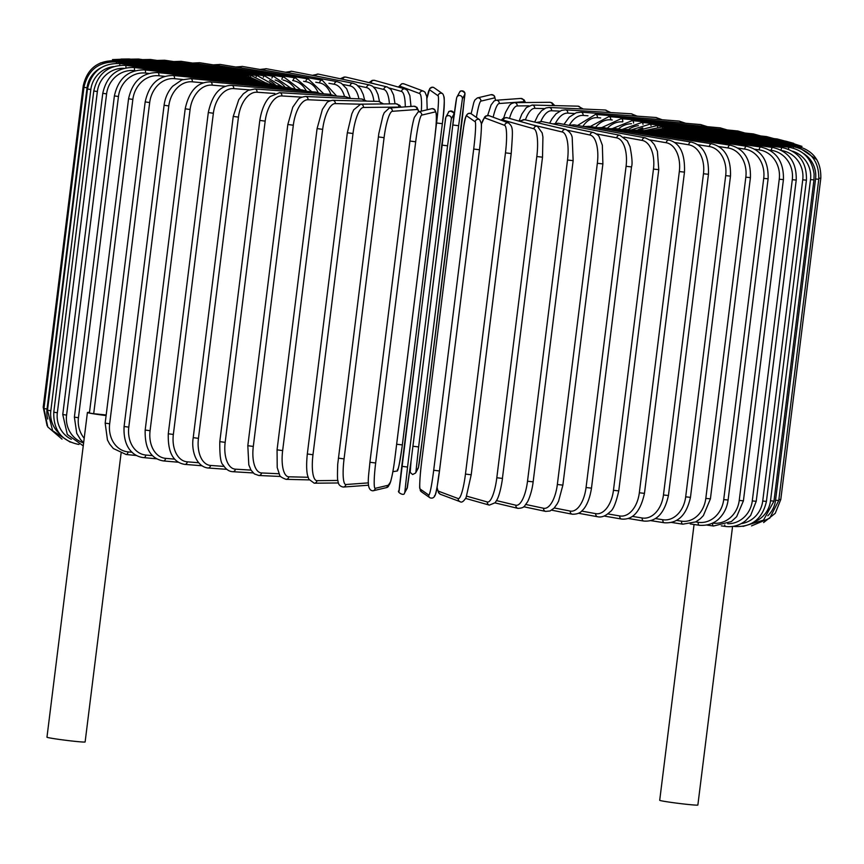 <?xml version="1.0" encoding="UTF-8"?>
<svg xmlns="http://www.w3.org/2000/svg" width="864" height="864" viewBox="0 0 864 864"><rect width="100%" height="100%" fill="white"/><g stroke="black" fill="none" stroke-linecap="round" stroke-linejoin="round"><path stroke-width="1.3" d="M694.062 524.491L659.707 800.28A19.224 0.734 7.1 0 0 662.072 800.939A19.224 0.734 7.1 0 0 683.5 803.963A19.224 0.734 7.1 0 0 697.864 805.032L732.564 526.435M89.5 412.43A19.224 0.734 7.1 0 0 87.404 412.506L46.969 737.197A19.224 0.734 7.1 0 0 49.334 737.845A19.224 0.734 7.1 0 0 70.751 740.88A19.224 0.734 7.1 0 0 85.126 741.949L121.068 453.352M87.404 412.506A19.224 0.734 7.1 0 0 89.78 413.165A19.224 0.734 7.1 0 0 106.11 415.573M164.743 76.356L158.879 75.762A26.222 22.885 101 0 0 132.851 99.414L93.701 413.694L106.175 414.979M93.701 413.694L89.413 413.068L128.563 98.777L132.851 99.414M552.938 123.908L558.468 123.293L619.844 135.259A2.916 2.538 101 0 0 616.756 137.862L596.398 133.888M626.076 166.298L631.498 166.925L591.484 488.138L586.062 487.523L626.076 166.298A26.222 12.755 -84.1 0 0 616.756 137.862M591.484 488.138C589.172 503.096 583.988 508.993 582.412 510.343C580.273 513.076 576.893 514.35 572.249 514.199A2.916 2.538 -79 0 1 570.272 511.078A26.222 12.755 -84.1 0 0 586.062 487.523M554.245 507.956L570.272 511.078M558.468 123.293A2.916 2.538 101 0 0 555.876 124.524M581.645 511.078L595.728 513.648A26.222 14.699 -84.4 0 0 613.462 490.298L653.465 169.074L658.757 169.668L657.407 151.308L654.448 144.731L650.959 140.659L645.138 137.808A2.916 2.408 100.3 0 0 642.211 140.432L623.894 137.095M653.465 169.074A26.222 14.699 -84.4 0 0 642.211 140.432M658.757 169.668L618.754 490.892L613.462 490.298M645.138 137.808L574.29 124.88A2.916 2.408 100.3 0 0 571.979 125.928M578.48 513.259L597.607 516.748A2.916 2.408 -79.7 0 1 595.728 513.648M607.77 513.896L619.769 515.959A26.222 16.535 -84.7 0 0 639.328 492.782L679.331 171.558L684.472 172.13C685.141 153.587 679.979 142.906 668.995 140.087A2.916 2.257 99.8 0 0 666.252 142.744L650.074 139.957M679.331 171.558A26.222 16.535 -84.7 0 0 666.252 142.744M684.472 172.13L644.468 493.355L639.328 492.782M668.995 140.087L589.205 126.317A2.916 2.257 99.8 0 0 587.164 127.235M604.098 516.035L621.518 519.048A2.916 2.257 -80.2 0 1 619.769 515.959M632.426 516.391L642.19 518A26.222 18.241 -85 0 0 663.455 494.975L703.469 173.75L708.448 174.29C709.052 155.92 703.318 145.184 691.243 142.085A2.916 2.084 99.4 0 0 688.684 144.785L674.741 142.484M703.469 173.75A26.222 18.241 -85 0 0 688.684 144.785M708.448 174.29L668.434 495.515L663.455 494.975M691.243 142.085L603.115 127.57A2.916 2.084 99.4 0 0 601.312 128.401M628.268 518.497L643.81 521.057A2.916 2.084 -80.6 0 1 642.19 518M655.42 518.562L662.85 519.739A26.222 19.807 -85.4 0 0 685.681 496.843L725.684 175.619L730.48 176.137C731.041 157.907 724.777 147.128 711.688 143.802A2.916 1.901 99 0 0 709.333 146.524L697.723 144.688M725.684 175.619A26.222 19.807 -85.4 0 0 709.333 146.524M730.48 176.137L690.466 497.351L685.681 496.843M711.688 143.802L615.913 128.628A2.916 1.901 99 0 0 614.326 129.416M650.786 520.636L664.297 522.763A2.916 1.901 -81 0 1 662.85 519.739M676.566 520.409L681.566 521.176A26.222 21.233 -85.9 0 0 705.812 498.388L745.826 177.163L750.416 177.649C750.956 159.538 744.217 148.716 730.199 145.195A2.916 1.706 98.7 0 0 728.05 147.96L718.859 146.556M745.826 177.163A26.222 21.233 -85.9 0 0 728.05 147.96M750.416 177.649L710.413 498.863L705.812 498.388M730.199 145.195L627.491 129.514A2.916 1.706 98.7 0 0 626.108 130.248M671.512 522.439L682.83 524.178A2.916 1.706 -81.3 0 1 681.566 521.176M695.714 521.921L698.209 522.288A26.222 22.486 -86.6 0 0 723.719 499.586L763.722 178.362L768.107 178.816C768.625 160.801 761.465 149.958 746.615 146.286A2.916 1.49 98.4 0 0 744.692 149.072L737.986 148.079M763.722 178.362A26.222 22.486 -86.6 0 0 744.692 149.072M768.107 178.816L728.104 500.029L723.719 499.586M746.615 146.286L637.762 130.183A2.916 1.49 98.4 0 0 636.574 130.896M690.25 523.93L699.278 525.258A2.916 1.49 -81.6 0 1 698.209 522.288M712.703 523.087A26.222 23.576 -87.4 0 0 739.238 500.429L779.252 179.215L783.421 179.626C783.918 161.698 776.39 150.833 760.828 147.031A2.916 1.274 98.2 0 0 759.132 149.861L754.952 149.256M779.252 179.215A26.222 23.576 -87.4 0 0 759.132 149.861M783.421 179.626L743.407 500.85L739.238 500.429M760.828 147.031L646.65 130.658A2.916 1.274 98.2 0 0 645.646 131.35M706.892 525.074L713.513 526.014A2.916 1.274 -81.8 0 1 712.649 523.109M727.715 523.757A26.222 24.484 -88.6 0 0 752.285 500.915L792.288 179.701L796.219 180.079C796.716 162.216 788.875 151.34 772.708 147.463A2.916 1.037 97.9 0 0 771.26 150.314L769.619 150.088M792.288 179.701A26.222 24.484 -88.6 0 0 771.26 150.314M796.219 180.079L756.216 501.304L752.285 500.915M772.708 147.463L654.08 130.918A2.916 1.037 97.9 0 0 653.27 131.609M721.289 525.874L725.414 526.446A2.916 1.037 -82.1 0 1 724.734 524.977M741.226 523.627A26.222 25.196 -90.6 0 0 762.728 501.044L802.742 179.831L806.436 180.176C806.922 162.356 798.833 151.481 782.179 147.539A2.916 0.799 97.7 0 0 781.034 150.098M802.742 179.831A26.222 25.196 -90.6 0 0 781.942 150.584M806.436 180.176L766.422 501.401L762.728 501.044M782.179 147.539L660.01 130.972A2.916 0.799 97.7 0 0 659.372 131.663M733.342 526.316L734.908 526.532A2.916 0.799 -82.3 0 1 734.562 526.079M753.916 522.05A26.222 25.726 -94.2 0 0 770.504 500.807L810.518 179.593L813.964 179.906L814.104 173.977C811.933 159.095 803.628 150.206 789.167 147.29A2.916 0.551 97.5 0 0 788.4 149.148M810.518 179.593A26.222 25.726 -94.2 0 0 792.569 151.189M813.964 179.906L773.96 501.131L770.504 500.807M789.167 147.29L664.373 130.82A2.916 0.551 97.5 0 0 663.908 131.501M767.794 515.797A26.222 26.06 -103.3 0 0 775.559 500.213L815.573 178.988L818.77 179.28C819.245 161.514 810.864 150.649 793.616 146.707L793.174 148.122M815.573 178.988A26.222 26.06 -103.3 0 0 803.207 153.284M818.77 179.28L778.756 500.494L775.559 500.213M793.616 146.707L667.159 130.453L666.868 131.144M818.888 178.157L820.8 178.297C821.275 160.531 812.84 149.699 795.496 145.789L795.312 146.977M820.8 178.297L780.786 499.511L778.896 499.381M795.496 145.789L668.326 129.87L668.207 130.583M816.88 159.732L794.783 144.547L794.815 145.703M794.783 144.547L667.883 129.092L667.926 129.827M801.976 146.383L791.5 142.992L791.726 144.18M791.5 142.992L665.82 128.12L666.036 128.93M793.746 143.348L785.646 141.134A2.916 0.713 96.5 0 1 786.078 142.355M785.646 141.134L662.148 126.965A2.916 0.713 96.5 0 1 662.558 127.926M784.987 141.059L777.287 138.985A2.916 0.95 96.3 0 1 777.924 140.249M777.287 138.985L656.921 125.615A2.916 0.95 96.3 0 1 657.536 126.814M774.036 138.629L766.476 136.577A2.916 1.188 96.1 0 1 767.308 137.884M642.773 127.915A26.222 23.911 102 0 0 637.384 130.129M766.476 136.577L650.149 124.103A2.916 1.188 96.1 0 1 651.013 125.626M638.388 125.658A26.222 22.885 101 0 0 628.322 129.632M622.285 129.395L641.898 122.429A2.916 1.415 95.9 0 1 643.01 124.362M641.898 122.429L753.3 133.898A2.916 1.415 95.9 0 1 754.337 135.27M745.07 133.056L737.856 130.993A2.916 1.631 95.6 0 1 739.087 132.44M631.498 123.725A26.222 21.686 100.3 0 0 618.322 129.017M737.856 130.993L632.221 120.614A2.916 1.631 95.6 0 1 633.593 123.077M727.261 129.956L720.263 127.883A2.916 1.836 95.3 0 1 721.699 129.406M622.631 121.867A26.222 20.326 99.8 0 0 607.37 128.261M720.263 127.883L621.205 118.66A2.916 1.836 95.3 0 1 622.76 121.824M707.411 126.684L700.65 124.578A2.916 2.03 95 0 1 702.281 126.209M612.241 119.966L610.675 119.826A26.222 18.803 99.4 0 0 595.512 127.397M700.65 124.578L608.926 116.597A2.916 2.03 95 0 1 610.675 119.826M685.67 123.271L679.169 121.111A2.916 2.203 94.6 0 1 681.005 122.861M600.664 117.925L597.424 117.677A26.222 17.14 99 0 0 582.79 126.436M679.169 121.111L595.48 114.426A2.916 2.203 94.6 0 1 597.424 117.677M662.202 119.75L655.981 117.504A2.916 2.354 94.1 0 1 658.022 119.416M587.984 115.776L583.081 115.43A26.222 15.358 98.7 0 0 569.452 125.053M655.981 117.504L580.954 112.169A2.916 2.354 94.1 0 1 583.081 115.43M637.189 116.165L631.26 113.8A2.916 2.495 93.4 0 1 633.506 115.906M574.312 113.508L567.767 113.119A26.222 13.446 98.4 0 0 555.541 123.206M631.26 113.8L565.466 109.847A2.916 2.495 93.4 0 1 567.767 113.119M610.816 112.568L605.2 110.009A2.916 2.624 92.6 0 1 607.64 112.374M559.764 111.121L551.599 110.754A26.222 11.437 98.2 0 0 540.832 121.414M605.2 110.009L549.137 107.471A2.916 2.624 92.6 0 1 551.599 110.754M583.286 109.015L577.962 106.164A2.916 2.722 91.4 0 1 580.608 108.896M544.514 108.583L534.697 108.356A26.222 9.331 97.9 0 0 525.409 119.858M577.962 106.164L532.073 105.062A2.916 2.722 91.4 0 1 534.697 108.356M554.785 105.602L551.956 102.784L549.763 102.298A2.916 2.797 89.4 0 1 552.571 105.548M528.822 105.818L517.19 105.937A26.222 7.171 97.7 0 0 509.479 118.411M549.763 102.298L514.393 102.643A2.916 2.797 89.4 0 1 517.19 105.937M525.506 102.535L524.102 99.878L520.765 98.442A2.916 2.862 85.8 0 1 523.811 101.725L499.219 103.518A26.222 4.946 97.5 0 0 493.16 117.212M525.02 102.535A26.222 4.946 97.5 0 0 523.811 101.725M520.765 98.442L496.174 100.235A2.916 2.862 85.8 0 1 499.219 103.518M495.515 100.343L494.618 96.379L493.776 95.353L490.99 94.694A2.916 2.894 76.7 0 1 494.532 97.902L480.902 101.12A26.222 2.678 97.3 0 0 476.388 117.428M495.439 100.364A26.222 2.678 97.3 0 0 494.532 97.902M490.99 94.694L477.36 97.924A2.916 2.894 76.7 0 1 480.902 101.12M418.457 467.359A2.916 2.916 -151.1 0 1 418.122 468.396C418.91 467.003 420.574 453.179 422.226 440.413L464.951 94.144L462.402 98.766L458.633 125.712L418.63 446.926L415.908 471.982L418.457 467.359L422.215 440.413L462.229 119.189L464.886 92.977C462.1 90.439 460.307 90.234 459.508 92.372A2.916 2.916 28.9 0 1 464.951 94.144M452.952 124.189L456.613 98.042M410.13 471.258L411.048 461.29M459.508 92.372L456.959 96.995A2.916 2.916 28.9 0 1 462.402 98.766M456.959 96.995C456.17 98.399 454.507 112.223 452.855 124.988L458.633 125.712M412.916 446.245L418.63 446.926M411.037 461.333L410.195 472.414L412.625 474.53L415.573 473.029A2.916 2.916 -151.1 0 0 415.908 471.982M435.64 130.496L436.579 122.99A26.222 1.879 -83.1 0 0 438.07 95.764L429.527 89.77A26.222 1.879 -83.1 0 0 427.01 98.183M429.527 89.77A2.916 2.905 -54.9 0 1 434.084 87.728L432.68 87.199L429.797 88.452L427.01 98.14M443.837 96.466A26.222 1.879 96.9 0 1 442.346 123.692L402.332 444.906A26.222 1.879 96.9 0 1 397.354 469.681M438.07 95.764A2.916 2.905 -54.9 0 1 442.627 93.733L434.084 87.728M436.579 122.99L442.346 123.692C444.841 106.24 444.928 96.25 442.627 93.733M396.652 444.236L402.343 444.917L442.346 123.692M421.34 111.164A26.222 4.158 -83.3 0 0 419.645 93.56L400.075 86.238A26.222 4.158 -83.3 0 0 398.617 87.145M400.075 86.238A2.916 2.873 -69.5 0 1 403.952 83.851L401.857 83.722L398.336 87.07M419.645 93.56A2.916 2.873 -69.5 0 1 423.522 91.174L403.952 83.851M376.142 84.305L371.045 82.868A26.222 6.394 -83.5 0 0 370.148 82.879M371.045 82.868A2.916 2.819 -74.3 0 1 374.641 80.384L372.244 80.374L369.004 82.609M405.281 106.866A26.222 6.394 -83.5 0 0 401.501 91.454L389.534 88.085M401.501 91.454A2.916 2.819 -74.3 0 1 405.097 88.97L374.641 80.384M342.738 79.283A2.916 2.754 -76.6 0 1 346.075 77.144L344.228 77.004L340.286 78.764M389.405 103.874A26.222 8.586 -83.7 0 0 383.756 89.456L373.637 87.048M383.756 89.456A2.916 2.754 -76.6 0 1 387.169 86.929L346.075 77.144M315.328 75.902A2.916 2.657 -78 0 1 318.384 74.11L312.379 75.33M373.907 101.282A26.222 10.703 -83.9 0 0 366.563 87.599L358.009 85.784M366.563 87.599A2.916 2.657 -78 0 1 369.814 85.028L318.384 74.11M288.976 72.868A2.916 2.538 -79 0 1 291.751 71.302L285.52 72.241M358.927 98.874A26.222 12.755 -84.1 0 0 350.039 85.871L343.051 84.51M350.039 85.871A2.916 2.538 -79 0 1 353.128 83.268L291.751 71.302M263.866 70.146A2.916 2.408 -79.7 0 1 266.393 68.753L259.902 69.466M344.552 96.574A26.222 14.699 -84.4 0 0 334.325 84.294L328.925 83.311M334.325 84.294A2.916 2.408 -79.7 0 1 337.252 81.67L266.393 68.753M240.192 67.738A2.916 2.257 -80.2 0 1 242.482 66.452L235.732 67.003M330.901 94.414A26.222 16.535 -84.7 0 0 319.529 82.89L315.749 82.242M319.529 82.89A2.916 2.257 -80.2 0 1 322.272 80.233L242.482 66.452M218.138 65.653A2.916 2.084 -80.6 0 1 220.19 64.444L213.214 64.865M318.103 92.513A26.222 18.241 -85 0 0 305.759 81.67L303.631 81.313M305.759 81.67A2.916 2.084 -80.6 0 1 308.318 78.97L220.19 64.444M197.867 63.882A2.916 1.901 -81 0 1 199.703 62.726L192.488 63.061M306.245 90.806A26.222 19.807 -85.4 0 0 293.123 80.622L292.658 80.546M293.123 80.622A2.916 1.901 -81 0 1 295.488 77.9L199.703 62.726M179.55 62.435A2.916 1.706 -81.3 0 1 181.17 61.322L173.75 61.571M295.358 89.219A26.222 21.233 -85.9 0 0 283.036 80.028M281.826 79.261A2.916 1.706 -81.3 0 1 283.878 77.015L181.17 61.322M163.318 61.322A2.916 1.49 -81.6 0 1 164.722 60.242L157.108 60.426M285.271 87.394A26.222 22.486 -86.6 0 0 275.173 79.985M271.89 78.084A2.916 1.49 -81.6 0 1 273.575 76.334L164.722 60.242M149.288 60.545A2.916 1.274 -81.8 0 1 150.487 59.486L142.711 59.627M276.07 85.601A26.222 23.576 -87.4 0 0 269.471 80.698M263.336 77.231A2.916 1.274 -81.8 0 1 264.665 75.859L150.487 59.486M137.592 60.124A2.916 1.037 -82.1 0 1 138.586 59.054L130.658 59.184M267.808 83.916A26.222 24.484 -88.6 0 0 266.695 83.02M256.208 76.68A2.916 1.037 -82.1 0 1 257.213 75.589L138.586 59.054M128.304 60.037A2.916 0.799 -82.3 0 1 129.092 58.968L120.971 59.087M250.549 76.432A2.916 0.799 -82.3 0 1 251.262 75.535L129.092 58.968M121.5 60.296A2.916 0.551 -82.5 0 1 122.083 59.216L112.482 59.605M246.391 76.453A2.916 0.551 -82.5 0 1 246.877 75.697L122.083 59.216M117.234 60.901L117.612 59.8L100.375 62.953M243.788 76.756L244.069 76.054L117.612 59.8M115.538 61.862L115.711 60.718C97.945 60.232 87.113 68.656 83.214 85.99L84.132 86.184M44.096 407.398L43.2 407.203L83.214 85.99M242.762 77.339L242.881 76.626L115.711 60.718M83.959 87.318L87.048 87.815L47.034 409.039L43.956 408.542L83.959 87.318C87.858 69.984 98.669 61.528 116.402 61.949L116.413 63.31M100.894 67.802A26.222 26.136 125.1 0 0 87.048 87.815M47.034 409.039A26.222 26.136 125.1 0 0 47.725 419.029M243.356 78.138L243.313 77.404L116.402 61.949M87.491 88.992L90.828 89.521L50.825 410.746L47.488 410.216L87.491 88.992C91.39 71.636 102.125 63.148 119.675 63.504L119.891 65.286M113.627 66.582A26.222 25.866 110.5 0 0 90.828 89.521M50.825 410.746A26.222 25.866 110.5 0 0 59.562 433.717M245.57 79.142L245.354 78.376L119.675 63.504M93.776 90.99L97.362 91.552L57.348 412.765L53.773 412.214L93.776 90.99C97.686 73.613 108.259 65.07 125.507 65.362A2.916 0.713 -83.5 0 1 125.928 67.813M123.833 68.299A26.222 25.402 105.7 0 0 97.362 91.552M57.348 412.765A26.222 25.402 105.7 0 0 71.334 439.312M249.383 80.341A2.916 0.713 -83.5 0 0 248.994 79.531L125.507 65.362M78.581 444.247A2.916 0.713 96.5 0 1 78.354 444.366L79.013 444.442M102.773 93.301L106.596 93.884L66.582 415.109L62.759 414.526L102.773 93.301C106.672 75.881 117.029 67.273 133.844 67.5A2.916 0.95 -83.7 0 1 134.449 70.621A26.222 24.754 103.4 0 0 106.596 93.884M135.205 70.708L134.449 70.621M66.582 415.109A26.222 24.754 103.4 0 0 83.624 442.93M254.772 81.724A2.916 0.95 -83.7 0 0 254.21 80.881L133.844 67.5M114.394 95.904L118.454 96.509L78.44 417.733L74.38 417.118L114.394 95.904C118.303 78.419 128.38 69.757 144.623 69.919A2.916 1.188 -83.9 0 1 145.487 73.062A26.222 23.911 102 0 0 118.454 96.509M148.802 73.418L145.487 73.062M78.44 417.733A26.222 23.911 102 0 0 84.197 438.253M261.695 83.29A2.916 1.188 -83.9 0 0 260.96 82.393L144.623 69.919M158.879 75.762A2.916 1.415 -84.1 0 0 157.777 72.587C142.225 72.49 132.484 81.216 128.563 98.777M270.097 85.018A2.916 1.415 -84.1 0 0 269.19 84.056L157.777 72.587M145.174 101.898L149.677 102.557L109.663 423.781L105.17 423.122L145.174 101.898C149.105 84.251 158.436 75.449 173.2 75.492A2.916 1.631 -84.4 0 1 174.517 78.678A26.222 21.686 100.3 0 0 149.677 102.557M182.909 79.51L174.517 78.678M109.663 423.781A26.222 21.686 100.3 0 0 128.034 451.894L132.192 452.304M279.925 86.897A2.916 1.631 -84.4 0 0 278.834 85.871L173.2 75.492M128.034 451.894A2.916 1.631 95.6 0 1 126.144 454.507L136.739 455.544M164.095 105.257L168.804 105.926L128.79 427.151L124.092 426.481L164.095 105.257C165.132 97.697 167.994 91.357 172.681 86.227L181.894 79.866L190.76 78.602A2.916 1.836 -84.7 0 1 192.305 81.821A26.222 20.326 99.8 0 0 168.804 105.926M203.159 82.825L192.305 81.821M128.79 427.151A26.222 20.326 99.8 0 0 145.822 455.036L152.464 455.652M291.103 88.938A2.916 1.836 -84.7 0 0 289.818 87.826L190.76 78.602M145.822 455.036A2.916 1.836 95.3 0 1 143.737 457.618L156.589 458.816M185.198 108.81L190.091 109.501L150.077 430.726L145.184 430.034L185.198 108.81C189.119 90.904 197.5 81.94 210.341 81.907A2.916 2.03 -85 0 1 212.09 85.136A26.222 18.803 99.4 0 0 190.091 109.501M225.342 86.292L212.09 85.136M150.077 430.726A26.222 18.803 99.4 0 0 165.596 458.352L174.647 459.14M303.545 91.098A2.916 2.03 -85 0 0 302.065 89.888L210.341 81.907M165.596 458.352A2.916 2.03 95 0 1 163.35 460.922L178.33 462.229M208.3 112.536L213.365 113.249L173.351 434.462L168.286 433.76L208.3 112.536C212.209 94.468 220.039 85.406 231.779 85.363A2.916 2.203 -85.4 0 1 233.723 88.614A26.222 17.14 99 0 0 213.365 113.249M249.307 89.856L233.723 88.614M173.351 434.462A26.222 17.14 99 0 0 187.24 461.83L198.59 462.737M317.153 93.398A2.916 2.203 -85.4 0 0 315.479 92.048L231.779 85.363M187.24 461.83A2.916 2.203 94.6 0 1 184.831 464.389L201.798 465.75M233.237 116.413L238.453 117.137L198.45 438.35L193.223 437.638L233.237 116.413L238.788 99.641L243.324 93.82L248.227 90.331L254.912 88.97A2.916 2.354 -85.9 0 1 257.04 92.232A26.222 15.358 98.7 0 0 238.453 117.137M274.86 93.496L257.04 92.232M198.45 438.35A26.222 15.358 98.7 0 0 210.557 465.448L224.1 466.409M331.841 95.818A2.916 2.354 -85.9 0 0 329.94 94.306L254.912 88.97M210.557 465.448A2.916 2.354 94.1 0 1 208.019 467.996L226.811 469.336M259.805 120.409L265.172 121.133L225.169 442.357L219.802 441.634L259.805 120.409C262.462 103.95 268.682 97.675 270.27 96.509L279.569 92.675A2.916 2.495 -86.6 0 1 281.869 95.947A26.222 13.446 98.4 0 0 265.172 121.133M301.838 97.146L281.869 95.947M225.169 442.357A26.222 13.446 98.4 0 0 235.386 469.163L250.992 470.102M347.49 98.356A2.916 2.495 -86.6 0 0 345.362 96.628L279.569 92.675M235.386 469.163A2.916 2.495 93.4 0 1 232.74 471.701L253.184 472.932M287.831 124.492L293.317 125.226L253.303 446.44L247.817 445.705L287.831 124.492L292.788 107.147L298.015 99.706C298.825 98.204 301.342 97.124 305.554 96.466A2.916 2.624 -87.4 0 1 308.016 99.738A26.222 11.437 98.2 0 0 293.317 125.226M330.134 100.742L308.016 99.738M253.303 446.44A26.222 11.437 98.2 0 0 261.533 472.954L279.05 473.753M363.992 101.045A2.916 2.624 -87.4 0 0 361.606 98.993L305.554 96.466M261.533 472.954A2.916 2.624 92.6 0 1 258.8 475.492L280.714 476.485M317.272 128.606L322.661 129.362L282.647 450.587L277.063 449.842L317.077 128.628L322.391 109.393L326.592 103.14C327.121 101.93 329.152 100.991 332.662 100.3A2.916 2.722 -88.6 0 1 335.286 103.583A26.222 9.331 97.9 0 0 322.661 129.362M360.245 104.188L335.286 103.583M282.647 450.587A26.222 9.331 97.9 0 0 288.803 476.798L308.092 477.263M381.186 103.961A2.916 2.722 -88.6 0 0 378.551 101.401L332.662 100.3M288.803 476.798A2.916 2.722 91.4 0 1 286.038 479.336L309.215 479.898M347.436 132.764L352.998 133.52L312.984 454.745L307.433 453.989M399.665 107.276A26.222 7.171 97.7 0 0 398.844 107.104L363.463 107.449A26.222 7.171 97.7 0 0 352.998 133.52M363.463 107.449A2.916 2.797 -90.6 0 0 360.666 104.166L353.732 109.804L351.832 113.886L347.328 132.786L307.314 454C305.737 469.217 307.433 474.995 307.66 475.729L308.869 479.25L314.237 483.203L338.494 482.965M312.984 454.745A26.222 7.171 97.7 0 0 316.98 480.665L337.9 480.46M398.844 107.104A2.916 2.797 -90.6 0 0 396.036 103.81L360.666 104.166M316.98 480.665A2.916 2.797 89.4 0 1 314.237 483.203M378.41 136.922L384.08 137.668L344.066 458.892L338.396 458.147M418.759 111.78A26.222 4.946 97.5 0 0 416.945 109.512L392.342 111.305A26.222 4.946 97.5 0 0 384.08 137.668M392.342 111.305A2.916 2.862 -94.2 0 0 389.297 108.022L384.242 112.687L382.946 115.787L378.799 133.672L337.716 464.27C337.327 475.502 337.424 481.086 338.008 481.032C338.17 484.358 339.908 486.367 343.235 487.058L367.826 485.266A2.916 2.862 85.8 0 0 368.485 485.136L367.826 485.266M344.066 458.892A26.222 4.946 97.5 0 0 345.859 484.52L368.399 482.879M416.945 109.512A2.916 2.862 -94.2 0 0 413.888 106.24L389.297 108.022M345.859 484.52A2.916 2.862 85.8 0 1 343.235 487.058M375.667 462.996A26.222 2.678 97.3 0 0 375.224 488.333A2.916 2.894 76.7 0 1 373.01 490.806C365.515 490.525 368.917 474.779 369.911 462.272L409.914 141.048L415.681 141.782L375.667 462.996L369.911 462.272L409.925 141.059C411.21 130.885 412.668 123.023 414.299 117.461L418.165 111.92A2.916 2.894 -103.3 0 1 421.708 115.117A26.222 2.678 97.3 0 0 415.681 141.782M375.224 488.333L388.843 485.114A26.222 2.678 97.3 0 0 394.87 458.46L434.873 137.236A26.222 2.678 97.3 0 0 435.326 111.899L421.708 115.117M435.326 111.899A2.916 2.894 -103.3 0 0 431.784 108.691L418.165 111.92M434.873 137.236L434.894 137.225C435.877 124.718 439.29 108.972 431.784 108.691M388.843 485.114A2.916 2.894 76.7 0 1 386.64 487.577L390.506 482.036C392.126 476.474 393.584 468.612 394.88 458.449L434.894 137.225M407.549 467.035L404.838 492.08L407.387 487.458L411.145 460.512L453.287 121.187L453.87 114.242L451.321 118.865A2.916 2.916 -151.1 0 0 445.878 117.104L441.774 145.087L447.563 145.811L407.549 467.035L401.771 466.312L445.543 118.141M451.321 118.865L447.563 145.811M399.049 491.357L441.774 145.087M453.87 114.242A2.916 2.916 -151.1 0 0 448.427 112.471L445.878 117.104M451.148 139.298L453.892 114.977C456.635 113.692 448.675 109.058 448.427 112.471M407.387 487.458A2.916 2.916 28.9 0 1 407.041 488.506L411.145 460.512L451.148 139.288M404.838 492.08A2.916 2.916 28.9 0 1 404.492 493.128L407.041 488.506M473.699 149.04L479.477 149.753L439.463 470.966L433.696 470.264L473.699 149.04A26.222 1.879 -83.1 0 0 475.2 121.813L466.646 115.819A26.222 1.879 -83.1 0 0 461.668 140.594L421.654 461.808A26.222 1.879 -83.1 0 0 420.163 489.035L428.706 495.029A26.222 1.879 -83.1 0 0 433.696 470.264M480.967 122.515A26.222 1.879 96.9 0 1 479.477 149.742C481.615 133.034 481.583 121.835 481.345 123.379L479.758 119.783A2.916 2.905 125.1 0 0 475.2 121.813M479.477 149.753L439.474 470.966A26.222 1.879 96.9 0 1 434.473 495.731M479.758 119.783L471.204 113.789A2.916 2.905 125.1 0 0 466.646 115.819M471.204 113.789C464 111.11 464.551 124.232 461.657 140.584L461.668 140.594M428.706 495.029A2.916 2.905 -54.9 0 0 429.916 497.772L421.373 491.767L419.774 488.171C419.548 489.715 419.504 478.516 421.654 461.797L461.657 140.584M421.373 491.767A2.916 2.905 -54.9 0 1 420.163 489.035M437.065 486.972A26.222 4.158 -83.3 0 0 438.642 491.26L458.212 498.582A26.222 4.158 -83.3 0 0 465.458 474.077L505.462 152.863L511.175 153.533M511.175 153.576L471.204 474.779L511.207 153.565C513.076 127.872 513.076 127.181 508.572 122.98A2.916 2.873 110.5 0 0 504.695 125.366L485.125 118.044A26.222 4.158 -83.3 0 0 481.41 124.394M505.462 152.863A26.222 4.158 -83.3 0 0 504.695 125.366M458.212 498.582A2.916 2.873 -69.5 0 0 460.048 501.649C461.689 502.891 463.709 501.498 466.117 497.48L471.204 474.779L465.458 474.077M508.572 122.98L489.002 115.657A2.916 2.873 110.5 0 0 485.125 118.044M436.99 487.361L438.566 492.793L440.478 494.327A2.916 2.873 -69.5 0 1 438.642 491.26M466.657 496.152L487.339 501.984A26.222 6.394 -83.5 0 0 496.811 477.749L536.814 156.524L542.43 157.172M502.416 478.386L542.516 157.205L542.916 137.063L542.192 132.959L537.419 126.295A2.916 2.819 105.7 0 0 533.822 128.768L503.377 120.182A26.222 6.394 -83.5 0 0 501.865 120.474M536.814 156.524A26.222 6.394 -83.5 0 0 533.822 128.768M487.339 501.984A2.916 2.819 -74.3 0 0 489.359 505.116L495.126 502.729L496.951 499.835C497.2 499.446 500.18 494.456 502.502 478.429L496.811 477.749M537.419 126.295L506.974 117.698A2.916 2.819 105.7 0 0 503.377 120.182M496.541 500.612L515.873 505.224A26.222 8.586 -83.7 0 0 527.515 481.226L567.518 160.002L573.145 160.672L572.206 137.614C571.752 134.266 569.603 131.555 565.769 129.47A2.916 2.754 103.4 0 0 562.356 132.008L532.3 124.848M567.518 160.002A26.222 8.586 -83.7 0 0 562.356 132.008M532.98 481.831L527.515 481.226M565.769 129.47L524.664 119.686A2.916 2.754 103.4 0 0 521.348 121.759M494.996 502.891L517.925 508.356A2.916 2.754 -76.6 0 1 515.873 505.224M525.809 504.479L543.586 508.259A26.222 10.703 -83.9 0 0 557.345 484.488L597.348 163.274L602.888 163.912L602.348 145.184L599.292 137.095C598.968 135.637 596.981 134.093 593.32 132.473A2.916 2.657 102 0 0 590.069 135.043L567.637 130.28M597.348 163.274A26.222 10.703 -83.9 0 0 590.069 135.043M602.888 163.912L562.874 485.136L557.345 484.488M593.32 132.473L541.879 121.554A2.916 2.657 102 0 0 538.952 123.088M523.714 506.736L545.616 511.391A2.916 2.657 -78 0 1 543.586 508.259M619.844 135.259L627.318 140.832L630.007 146.61C632.081 157.27 632.578 164.041 631.498 166.925M572.249 514.199L551.621 510.17M574.29 124.88L568.663 125.28M597.607 516.748C601.582 517.633 605.696 516.024 609.93 511.931C613.051 510.17 616 503.161 618.754 490.892M589.205 126.317L583.481 126.565M621.518 519.048C632.804 520.139 640.462 511.574 644.468 493.355M603.115 127.57L597.272 127.699M643.81 521.057C656.23 522.04 664.438 513.518 668.434 495.515M615.913 128.628L609.952 128.693M664.297 522.763C677.765 523.67 686.491 515.192 690.466 497.351M627.491 129.514L621.421 129.503M682.83 524.178L695.79 521.878L700.315 518.756L703.372 515.614L710.413 498.863M637.762 130.183L631.606 130.14M699.278 525.258C711.914 526.252 718.448 519.458 719.734 517.936C724.334 513.119 727.132 507.157 728.104 500.029M646.65 130.658L640.408 130.572M713.513 526.014L731.398 521.564L736.657 516.683L743.407 500.85M654.08 130.918L647.784 130.82M725.414 526.446C732.823 527.375 739.552 525.463 745.61 520.722L750.654 515.43L756.216 501.304M660.01 130.972L653.638 130.864M734.908 526.532C752.004 527.17 762.512 518.789 766.422 501.401M664.373 130.82L657.515 130.756M743.029 526.414L763.495 520.139L773.96 501.131M667.159 130.453L658.368 130.669M751.518 525.895L769.738 518.184L778.756 500.494M668.326 129.87L656.834 130.734M763.625 522.547L775.246 513.302L780.786 499.511M667.883 129.092L653.886 130.842M665.82 128.12L650.214 130.68M662.148 126.965L645.084 130.486M656.921 125.615L638.55 130.302M650.149 124.103L630.85 130.021M760.698 135.95L753.3 133.898M632.221 120.614L612.803 128.412M621.205 118.66L602.111 127.429M608.926 116.597L590.285 126.5M595.48 114.426L577.541 125.474M580.954 112.169L576.18 112.763L569.279 117.115L563.965 124.373M565.466 109.847L561.589 110.354L556.092 113.756L551.966 118.854L549.655 123.206M549.137 107.471L545.929 107.957L541.62 110.7L538.045 115.15L534.676 122.072M532.073 105.062L526.36 107.568L521.813 114.124L519.091 121.122L524.664 119.686M514.393 102.643L511.434 103.583L509.587 105.192L505.57 112.342L503.68 118.022M496.174 100.235L494.186 100.926L491.087 104.954L487.652 115.43M477.36 97.924L474.833 100.04L473.807 102.492L471.139 113.746M418.122 468.396L415.573 473.029M402.343 444.917C399.73 463.05 397.969 471.744 397.073 470.999L392.796 471.712M423.522 91.174L425.045 92.221L426.762 96.466L427.205 109.782M405.097 88.97L407.387 90.407L409.871 95.645L410.994 106.445M387.169 86.929L390.895 89.413L393.606 95.062L395.032 103.82M369.814 85.028L372.632 86.26L375.808 89.694L378.022 94.597L379.48 101.488M353.128 83.268L356.54 84.661L360.601 88.841L363.29 94.619L364.532 99.695M337.252 81.67L341.345 83.257L346.637 88.733L350.32 98.291M322.272 80.233L336.679 96.098M308.318 78.97L323.795 93.863M295.488 77.9L311.774 91.757M283.878 77.015L300.683 89.77M273.575 76.334L290.606 87.912M264.665 75.859L281.718 86.368M257.213 75.589L274.093 85.115M251.262 75.535L267.57 83.894M246.877 75.697L261.889 82.501M244.069 76.054L257.558 81.464M242.881 76.626L254.653 80.795M47.12 425.768L43.2 407.203M243.313 77.404L252.72 80.222M62.024 439.117L47.768 426.935L43.956 408.542M245.354 78.376L252.418 80.147M70.254 442.152L52.65 430.747L47.488 410.216M248.994 79.531L255.28 81.022M78.354 444.366C61.484 440.737 53.298 430.024 53.773 412.214M254.21 80.881L260.366 82.328M83.246 445.889L67.306 434.473L62.759 414.526M260.96 82.393L267.052 83.84M83.635 442.789L80.514 439.528L76.745 433.361L74.38 417.118M269.19 84.056L275.206 85.514M278.834 85.871L284.753 87.35M126.144 454.507L113.335 448.524L109.652 444.074L107.449 439.97L105.17 423.122M289.818 87.826L295.628 89.327M143.737 457.618C134.471 456.808 122.915 448.718 124.092 426.481M302.065 89.888L307.746 91.433M163.35 460.922C150.703 458.708 144.655 448.405 145.184 430.034M315.479 92.048L321.019 93.668M184.831 464.389C173.232 462.542 167.724 452.336 168.286 433.76M329.94 94.306L335.34 96.023M208.019 467.996C196.43 466.733 191.009 450.835 193.223 437.638M345.362 96.628L350.622 98.496M232.74 471.701C229.003 471.506 225.828 469.282 223.225 465.048C220.741 463.536 219.596 455.728 219.802 441.634M361.606 98.993L366.746 101.11M258.8 475.492L254.362 473.915L250.981 470.092L248.8 464.81L247.817 445.705M378.551 101.401L383.605 103.939M286.038 479.336C281.632 477.673 279.482 476.15 279.569 474.768L277.214 467.564L277.063 449.842M396.036 103.81L399.676 105.311L401.08 107.168M413.888 106.24L416.891 107.309L419.008 111.715M373.01 490.806L386.64 487.577M404.492 493.128C404.244 496.541 396.295 491.908 399.028 490.622L401.771 466.312M429.916 497.772C437.119 500.44 436.568 487.328 439.474 470.966M489.002 115.657L485.935 115.906L484.672 116.932L481.399 124.157M460.048 501.649L440.478 494.327M506.974 117.698L503.474 118.12L501.12 120.182M489.359 505.116L465.664 498.431M573.145 160.672L533.142 481.885C531.77 493.765 527.267 502.816 527.332 502.103L524.869 505.624C524.07 507.308 521.748 508.226 517.925 508.356M541.879 121.554L536.393 122.483M545.616 511.391L550.001 510.991L553.964 508.248L557.161 503.917L558.608 501.098L562.874 485.136"/></g></svg>
